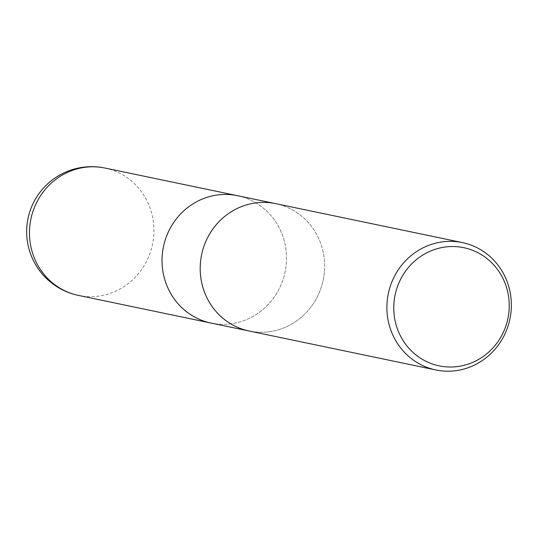 <?xml version="1.0" encoding="UTF-8"?>
<svg xmlns="http://www.w3.org/2000/svg" width="538" height="538" viewBox="0 0 538 538"><rect width="100%" height="100%" fill="white"/><g stroke="black" fill="none" stroke-linecap="round" stroke-linejoin="round"><path stroke-width="0.4" stroke-dasharray="2.69 2.02" d="M324.401 272.046A65.051 62.105 -78.2 0 1 249.148 331.011A65.051 62.105 -78.2 0 0 324.401 272.046A65.051 62.105 -78.2 0 0 275.712 203.653A65.051 62.105 -78.2 0 1 324.401 272.046M162.288 254.662A65.044 62.105 -78.2 0 1 237.54 195.697A65.051 62.105 -78.2 0 1 286.229 264.084A65.051 62.105 -78.2 0 1 210.977 323.049L210.634 322.982M200.459 262.618A65.051 62.105 -78.2 0 1 275.712 203.653L275.369 203.586M237.197 195.624L237.54 195.697A65.044 62.105 -78.2 0 1 286.229 264.084A65.044 62.105 -78.2 0 1 210.977 323.049M104.984 168.044A65.051 62.105 -78.2 0 1 153.673 236.438A65.051 62.105 -78.2 0 1 78.42 295.402M248.805 330.944L249.148 331.011"/><path stroke-width="0.81" d="M462.411 242.598A65.051 62.105 -78.2 0 1 511.1 310.991A65.051 62.105 -78.2 0 1 435.847 369.956A65.051 62.105 -78.2 0 1 387.152 301.562A65.051 62.105 -78.2 0 1 462.411 242.598L275.712 203.653A65.051 62.105 -78.2 0 0 200.452 262.618A65.051 62.105 -78.2 0 0 249.148 331.011A65.051 62.105 -78.2 0 1 200.459 262.618M162.288 254.662A65.044 62.105 -78.2 0 0 210.977 323.049A65.051 62.105 -78.2 0 1 162.288 254.662A65.051 62.105 -78.2 0 1 237.54 195.697L275.369 203.586M508.995 311.146A60.35 57.62 -78.2 0 1 446.237 366.855A60.35 57.62 -78.2 0 1 393.998 302.396A60.35 57.62 -78.2 0 1 456.749 246.686A60.35 57.62 -78.2 0 1 508.995 311.146M29.731 227.009A65.051 62.105 -78.2 0 1 104.984 168.044L104.984 168.044A65.051 65.051 0 0 0 26.9 226.054A65.051 65.051 0 0 0 78.42 295.402L78.42 295.402A65.051 62.105 -78.2 0 1 29.731 227.009M210.977 323.049L248.805 330.944M249.148 331.011L435.847 369.956M210.634 322.982L78.42 295.402M237.197 195.624L104.984 168.044"/></g></svg>
